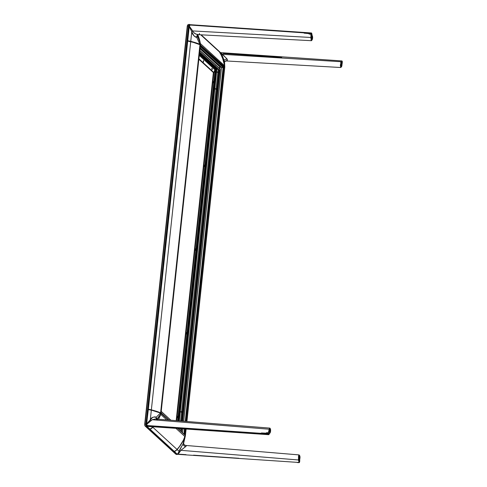 <?xml version="1.0" encoding="UTF-8"?>
<svg xmlns="http://www.w3.org/2000/svg" width="487" height="487" viewBox="0 0 487 487"><rect width="100%" height="100%" fill="white"/><g stroke="black" fill="none" stroke-linecap="round" stroke-linejoin="round"><path stroke-width="0.73" d="M215.851 64.899L215.808 65.562M189.766 24.667L189.766 24.667A1.711 0.371 93.9 0 0 189.705 24.636L189.206 24.533L188.846 26.036L146.295 424.183L145.96 424.159L188.512 26.012L188.846 26.036L188.542 25.774L188.822 26.036L146.246 424.981L146.496 426.569L176.635 454.481A2.563 2.465 132.5 0 1 175.32 453.689M189.321 24.399L189.145 24.387A2.563 2.465 -47.5 0 0 188.95 24.411A2.563 2.465 132.5 0 1 189.145 24.387A2.051 0.45 -86.1 0 0 189.047 24.35A2.051 0.45 -86.1 0 0 188.512 26.012A2.563 0.432 -173.9 0 0 187.27 26.048L144.706 424.207L187.27 26.048A2.563 0.432 6.1 0 1 188.512 26.012L145.96 424.159A2.563 0.432 -173.9 0 0 144.718 424.195A2.563 0.432 6.1 0 1 145.96 424.159A2.051 0.45 -86.1 0 0 146.167 426.551A2.563 2.465 132.5 0 1 145.059 425.979A2.563 2.465 -47.5 0 0 146.167 426.551L176.97 454.505L177.408 453.927M144.84 425.741L145.059 425.979A2.563 2.465 -47.5 0 1 144.852 425.76L144.706 424.207L187.538 25.05M311.783 40.311L311.479 40.701L311.217 40.415L310.943 38.522L310.962 34.279L309.002 33.999L311.041 33.773L304.132 33.165L311.156 33.347L190.253 25.05L189.254 26.042L193.729 32.562L195.902 34.047L198.751 34.662C199.615 34.565 199.773 34.145 199.238 33.408M176.787 454.493A2.051 0.45 -86.1 0 1 176.702 454.517A2.051 0.45 -86.1 0 1 176.635 454.481L146.167 426.551L176.635 454.481A2.563 2.465 -47.5 0 1 175.533 453.908L176.696 454.517M187.678 24.989L144.834 425.741M189.108 26.042L190.222 25.062C189.528 25.446 189.303 25.921 189.553 26.481L189.248 26.627L189.108 26.042L187.532 40.78L189.242 26.018A1.711 0.371 93.9 0 1 189.705 24.636L189.473 24.411M146.672 424.707L146.648 423.97M147.208 418.035L148.115 409.397M148.109 409.427L187.458 41.218M187.465 41.164L188.402 32.617M221.451 67.523L183.654 421.237L221.451 67.523L223.064 67.693L185.267 421.365L223.064 67.693L223.722 67.358L185.888 421.413L223.789 67.346L185.949 421.419L223.789 67.346L224.556 67.395L186.716 421.48L224.665 67.334L186.819 421.492L224.714 67.2L223.557 67.121M182.479 432.785L182.905 428.822L182.479 432.785M183.715 421.243L221.512 67.583L183.715 421.243M182.844 428.816L182.424 432.736L182.838 428.816M184.457 428.925L183.903 434.094L184.457 428.925M184.025 434.203L184.585 428.937L184.025 434.203M185.395 421.377L223.198 67.656L185.395 421.377M185.078 428.968L184.476 434.617L185.078 428.968M185.145 428.974L184.536 434.672L185.145 428.974M184.944 435.049L185.267 435.068L185.912 429.029L185.352 435.159L186.016 429.035L185.267 435.366L177.718 428.463L185.273 435.39L177.743 428.469M224.714 67.2A4.852 0.816 -173.9 0 1 224.769 67.346A4.852 0.816 -173.9 0 1 224.757 67.389L224.653 66.95M223.49 67.157L224.117 67.218A42.016 7.049 6.1 0 1 224.069 67.334L223.168 67.34L200.236 46.314L223.168 67.34L221.457 67.553M223.162 67.346L223.582 67.437M184.969 436.151L185.37 435.372A4.852 0.816 6.1 0 1 185.425 435.518A4.852 0.816 6.1 0 1 185.413 435.561A42.704 7.165 6.1 0 1 185.31 435.749L185.163 436.382A4.785 2.837 8.9 0 0 185.37 435.847L185.346 435.755M186.442 332.511L186.308 334.033L186.497 332.621L185.918 332.463M177.335 417.73L177.469 416.208L177.335 417.73M195.39 248.796L195.257 250.318L195.39 248.796M204.175 166.591L204.309 165.069L204.175 166.591M213.123 82.875L213.251 81.353L213.123 82.875M213.349 72.764L176.172 420.64L213.343 72.782M215.004 69.811L213.848 72.794L176.671 420.683L213.848 72.794L213.44 72.88L176.276 420.646L213.343 72.806M215.126 69.921L177.633 420.756M213.671 72.898L176.507 420.665L213.671 72.898M219.357 68.448L219.838 67.212L219.674 68.74L219.923 67.121L219.862 68.91L220.057 67.09L221.36 67.176M177.956 428.481L181.395 431.634L181.31 429.899L179.904 428.615L181.249 429.759M220.136 69.696L182.308 421.127L219.759 70.664L182.101 421.115L219.54 70.792L218.894 70.737L181.474 421.066M219.454 70.785L219.491 70.469L219.454 70.785M219.089 70.761L219.12 70.445M216.423 70.311L178.96 420.865M216.368 70.426L178.918 420.859L216.368 70.426L178.692 420.841L216.125 70.56L215.382 70.396L177.938 420.78L215.382 70.42M178.717 420.841L216.155 70.548L178.717 420.841M178.065 420.792L215.504 70.512L178.065 420.792M217.817 72.88L216.167 88.287L215.394 88.871L216.027 89.626L181.657 411.253L180.878 411.844L181.511 412.592L180.616 420.993L181.511 412.592L182.211 411.935L181.657 411.253L216.027 89.626L216.727 88.963L216.167 88.287L217.817 72.88L218.517 72.222L217.957 71.54L217.184 72.131L217.817 72.88M218.152 69.751L217.957 71.54L218.152 69.751M216.167 69.757L216.879 69.251L179.301 420.89L216.879 69.251L217.342 68.935M180.348 428.937L180.421 428.548M219.077 70.445L219.047 70.755M216.703 69.318L179.131 420.878L216.703 69.318M216.258 70.493L216.295 70.14L216.258 70.493M216.21 70.518L216.252 70.165L216.21 70.518M215.96 70.548L215.991 70.231M181.517 431.354L181.803 428.743L181.511 431.111M220.179 69.586L182.607 421.152L220.179 69.586M220.185 69.531L182.613 421.152M181.797 428.743L181.523 431.269L181.493 428.724L181.395 429.686L180.921 429.455M181.292 428.712L181.207 429.473L181.292 428.712M180.61 429.169L180.665 428.67L180.61 429.169M180.64 428.663L180.592 429.15M148.097 409.342L187.696 41.097L148.279 409.263L156.51 411.32L160.363 413.006M200.352 45.127L161.051 412.848M200.364 45.096L161.063 412.873M148.998 409.64L148.279 409.537M149.095 409.725L148.103 409.512M148.145 409.281L187.538 41.085L148.352 409.269A6.83 1.144 6.1 0 1 151.36 409.847L190.709 41.675A6.83 1.144 -173.9 0 0 187.696 41.097L193.406 42.399L200.346 44.859A4.852 0.816 -173.9 0 0 199.95 44.646L160.607 412.824A4.852 0.816 6.1 0 1 160.996 413.031L200.346 44.859M160.229 412.933L160.253 412.921A42.016 7.049 -173.9 0 0 159.925 412.781L159.839 412.769M159.438 412.611L159.511 412.605A42.016 7.049 -173.9 0 0 158.147 412.081M155.17 411.144L154.726 411.01M154.385 410.925L149.759 409.774M156.504 411.564L156.637 411.552A42.016 7.049 -173.9 0 0 156.023 411.351L155.749 411.32M157.648 411.947L157.745 411.935A42.016 7.049 -173.9 0 0 157.179 411.734L156.954 411.71M151.36 409.847A42.704 7.165 6.1 0 1 160.607 412.824L199.95 44.646A42.704 7.165 -173.9 0 0 190.709 41.675L151.36 409.847M221.482 67.267L200.09 47.653L221.451 67.261M221.421 67.206L200.09 47.677M200.218 46.454L223.034 67.37L200.218 46.454M199.847 44.603L200.431 44.64A4.852 4.663 132.5 0 0 200.37 43.574L224.623 65.812L200.37 43.574A42.704 41.048 132.5 0 0 197.838 34.875L199.573 39.964L200.376 44.932L224.531 67.078L223.764 67.023L200.321 45.535L223.697 67.042L200.309 45.601L223.697 67.042L223.168 67.34M217.214 49.771L219.095 51.379L221.287 55.299L222.717 58.684L224.623 65.812A42.704 41.048 -47.5 0 0 219.564 52.06L200.735 34.802L219.564 52.06A6.83 6.568 -47.5 0 0 218.395 50.624L201.161 34.827M224.623 65.812L224.69 66.877A4.852 4.663 -47.5 0 0 224.623 65.812M200.352 44.932L224.69 66.877M212.271 69.361L211.936 69.343L212.271 69.361L212.162 68.454L211.961 69.769L212.271 69.361M213.318 72.484L198.854 59.219L213.416 72.563L213.823 72.478L198.903 58.799L213.823 72.478L214.895 69.714M198.854 59.25L213.367 72.551M203.59 61.411L203.487 60.498L203.268 61.697L203.42 62.019L203.59 61.411M198.879 59.037L213.647 72.575L198.879 59.037M216.058 69.659L216.313 69.002L199.463 53.552L216.344 68.977L199.469 53.491L216.672 68.996L199.493 53.247L216.849 68.935L199.518 53.04L216.849 68.935L217.147 68.71M199.786 50.508L220.161 69.239L199.78 50.593L220.154 69.27L219.515 70.475L199.603 52.219L219.515 70.475L218.888 70.426L199.554 52.706M219.734 70.347L199.633 51.926L219.734 70.347M216.362 69.951L199.372 54.374L216.362 69.951M216.392 69.964L199.36 54.507L216.362 70.091L199.323 54.83L216.125 70.231L215.473 70.195L199.268 55.341L215.412 70.183M199.372 54.386L216.398 69.994L199.372 54.386M199.36 54.538L216.344 70.11L199.36 54.538M215.351 70.104L199.268 55.384M199.323 54.861L216.112 70.238L199.323 54.861M220.988 66.835L220.027 66.768L200.011 48.42L220.027 66.768L219.296 68.217L199.804 50.344M199.98 48.712L219.807 66.896L199.98 48.712M174.072 451.309L149.959 429.205L174.218 451.443L176.483 450.11L179.478 446.542L183.447 440.084L185.267 435.372M149.862 429.169L174.218 451.443L149.959 429.205L152.833 427.257A6.83 6.568 132.5 0 1 150.033 429.199L174.291 451.437A6.83 6.568 -47.5 0 0 177.091 449.495L152.833 427.257L153.241 426.789A42.704 41.048 132.5 0 1 152.833 427.257L177.091 449.495A42.704 41.048 -47.5 0 0 184.993 436.632L175.953 428.347L184.993 436.632A4.852 4.663 -47.5 0 0 185.285 435.591M168.539 420.031L161.027 413.353A4.852 4.663 132.5 0 1 160.74 414.394L166.731 419.885L160.74 414.394A42.704 41.048 132.5 0 1 158.464 419.228L160.911 413.341M177.773 428.469L185.212 435.299M161.057 413.153L168.569 420.031M160.722 413.122L161.087 413.201M156.187 411.478L156.528 411.533M161.209 411.478L170.736 420.208L161.209 411.478M181.444 431.488L178.181 428.499L181.444 431.488M168.983 420.068L161.069 412.812L168.983 420.068M161.027 412.964L168.758 420.05M340.675 62.695L341.168 62.762L340.638 65.27L340.991 66.969M340.766 67.504L340.316 65.215L341.253 61.739L222.626 54.325L227.313 59.353L227.265 60.534L225.572 60.912M341.186 62.598L340.687 62.586M341.247 66.987L340.498 65.848L340.991 62.153L341.819 60.985L340.991 62.153L340.705 67.51L225.804 60.936L227.106 60.656L224.464 61.685M224.397 61.313L224.044 60.108L226.948 58.817L227.106 60.656L224.537 61.551L225.804 60.936M220.215 52.535L222.675 54.422L221.628 53.972L224.044 60.108L226.948 58.817L220.526 52.626L222.626 54.325L341.253 61.739L342.002 60.972A1.711 0.371 -86.1 0 1 342.051 61.052L341.551 61.009L342.051 61.052A1.711 0.371 93.9 0 0 342.002 60.972L342.148 61.149A1.54 0.335 -86.1 0 1 342.191 61.222L342.099 61.179M341.052 60.966L342.148 61.149A1.54 0.335 -86.1 0 1 342.191 61.222L342.051 61.052M342.191 61.222L342.233 61.338A1.54 0.335 -86.1 0 1 342.27 61.484L342.3 61.679A1.54 0.335 -86.1 0 1 342.318 61.892L342.324 62.141A1.54 0.335 -86.1 0 1 342.324 62.373L342.312 62.64A1.54 0.335 -86.1 0 1 342.294 62.866L341.996 64.4L341.551 63.438L341.253 65.337A1.625 0.353 -86.1 0 1 341.527 63.493A1.625 0.353 -86.1 0 1 341.941 63.687A1.625 0.353 -86.1 0 1 341.996 64.406A1.625 0.353 -86.1 0 1 341.777 66.086A1.625 0.353 -86.1 0 1 341.253 65.337L341.624 66.421L341.996 64.406M341.296 66.865L340.876 67.352L340.583 66.841L340.614 64.278L341.077 62.482L342.148 61.149M223.156 53.448L281.717 57.454M224.763 67.109L224.793 66.987A4.785 3.951 -177.9 0 0 224.726 66.202L224.763 67.109M224.391 61.283L224.726 66.202A4.785 3.951 2.1 0 1 224.793 66.987L224.537 61.551M221.755 54.307L219.631 52.139A42.704 41.048 132.5 0 1 224.629 65.532L224.044 60.108L221.755 54.307M224.574 65.526L224.629 65.532A42.704 41.048 -47.5 0 0 219.631 52.139A6.83 6.568 -47.5 0 0 218.998 51.257A6.83 6.568 132.5 0 1 219.631 52.139L221.628 53.972L220.733 52.821M223.862 67.029L224.33 67.127L224.355 66.506M311.978 40.044L310.943 38.522L310.925 37.469L311.217 40.415M310.925 37.469L192.736 30.937L310.925 37.469L310.913 35.113L310.925 37.469M189.808 24.66L310.919 32.927L309.452 32.83L311.613 33.299M311.99 40.037L311.461 40.701L198.276 34.668L197.32 35.606C197.692 36.769 197.478 37.316 196.681 37.256C196.705 35.551 197.393 34.693 198.751 34.662C195.829 34.467 193.856 33.293 192.84 31.144L189.553 26.481L189.248 26.627L187.738 40.762A6.83 1.144 6.1 0 1 190.746 41.34A42.704 7.165 6.1 0 1 199.816 44.238A42.704 7.165 -173.9 0 0 190.746 41.34L190.679 41.432A42.613 7.153 6.1 0 1 199.731 44.323L200.12 44.372A4.785 2.423 -17.6 0 0 200.327 43.836A4.785 2.423 162.4 0 1 200.12 44.372L200.23 43.173A42.704 41.048 -47.5 0 0 197.801 34.906A42.704 41.048 132.5 0 1 200.23 43.166L197.32 35.606L200.23 43.166M187.532 40.78L189.102 26.036M197.32 35.606L197.454 36.902L196.681 37.256L199.816 44.238L196.681 37.256L195.652 37.158L193.917 35.819L191.775 31.716L190.746 41.34L191.775 31.716L189.248 26.627L191.775 31.716L192.84 31.144L191.775 31.716C192.316 34.455 193.954 36.306 196.681 37.256C196.705 35.551 197.393 34.693 198.751 34.662M311.997 39.989L311.583 40.524L311.23 39.514L311.163 34.334A1.54 0.335 -86.1 0 1 311.193 34.108L311.236 33.877A1.54 0.335 -86.1 0 1 311.278 33.676L311.333 33.487A1.54 0.335 -86.1 0 1 311.388 33.341L311.455 33.232A1.54 0.335 -86.1 0 1 311.51 33.171L311.57 33.146A1.54 0.335 -86.1 0 1 311.619 33.165L312.216 35.898M311.723 33.347L312.197 35.77M311.875 35.77L311.272 37.919L311.607 40.031M311.619 33.165L311.467 32.982A1.711 0.371 93.9 0 0 311.418 32.964A1.711 0.371 93.9 0 0 311.412 32.964L311.57 33.146A1.54 0.335 -86.1 0 1 311.619 33.165L309.951 32.873L311.412 32.964A1.711 0.371 -86.1 0 1 311.418 32.964L311.546 33.013M310.426 32.897L310.919 32.927M189.242 26.012L190.253 25.05L311.156 33.347A1.711 0.371 -86.1 0 1 311.217 33.183L190.301 24.928L310.548 32.903M200.029 44.457L193.309 42.138L187.623 40.853L190.624 41.438A42.527 7.135 6.1 0 1 199.834 44.396L199.749 44.475A42.442 7.122 -173.9 0 0 190.557 41.523L200.029 44.457M200.096 44.268L200.078 44.889L200.096 44.268M189.187 41.34L189.224 41.005M195.585 42.953L195.171 42.929M185.352 445.441L186.223 445.654L185.955 446.354L180.854 450.323L298.476 459.978L298.519 456.325L298.768 455.302L299.067 454.913L299.328 455.199M298.981 458.097L298.653 458.066L298.981 458.097M299.755 459.089L299.712 461.305A1.54 0.335 -86.1 0 1 299.682 461.524L299.639 461.761A1.54 0.335 -86.1 0 1 299.596 461.956L299.542 462.151A1.54 0.335 -86.1 0 1 299.487 462.291L299.426 462.407A1.54 0.335 -86.1 0 1 299.365 462.467L299.31 462.492A1.54 0.335 -86.1 0 1 299.262 462.473L297.119 462.51L299.079 462.632L298.476 459.978L180.854 450.323L179.094 452.959L177.347 454.292L177.895 454.334M298.476 459.978L299.128 462.187L298.476 459.978L299.554 455.625L299.091 454.913L298.476 459.978M177.341 454.292A1.711 0.371 93.9 0 0 177.408 454.322L179.155 451.376L180.263 451.309L179.155 451.376L177.609 454.182L180.854 450.323L185.492 446.756C184.074 445.922 183.24 445.094 182.99 444.26L184.853 436.991M174.328 451.419L174.364 451.479A6.83 6.568 -47.5 0 0 177.158 449.544L179.155 451.376L177.158 449.544A6.83 6.568 132.5 0 1 174.364 451.479L177.244 454.249M177.158 449.544L177.158 449.544A42.704 41.048 -47.5 0 0 184.926 437.028A42.704 41.048 132.5 0 1 177.158 449.544M182.083 445.587L182.99 444.26C180.64 447.882 179.362 450.256 179.155 451.376L182.083 445.587M185.693 445.441L185.979 445.502C186.472 445.69 186.308 446.11 185.492 446.756C184.074 445.922 183.24 445.094 182.99 444.26L183.416 443.566M298.129 462.583L299.134 462.65A1.711 0.371 -86.1 0 1 299.121 462.65A1.711 0.371 -86.1 0 1 299.079 462.632L299.079 462.632A1.711 0.371 93.9 0 0 299.121 462.65A1.711 0.371 93.9 0 0 299.134 462.65L299.31 462.492A1.54 0.335 -86.1 0 1 299.262 462.473L298.592 457.652L299.012 455.302L299.298 455.114L299.572 455.704M299.268 455.607L298.665 457.756L299 459.868M177.408 454.322A1.711 0.371 93.9 0 0 177.451 454.316L299.31 462.492M185.985 454.651L178.4 454.152M238.88 458.273L193.546 455.168M185.364 435.792L185.37 435.847A4.785 2.837 -171.1 0 1 185.163 436.382L182.99 444.26L183.684 443.018M185.377 435.835L183.721 442.914C183.459 443.28 183.715 443.961 184.5 444.966L185.675 445.441L299.091 454.913M148.218 409.537L151.329 410.188A42.704 7.165 6.1 0 1 160.393 413.086L156.059 417.335L160.393 413.086A42.704 7.165 -173.9 0 0 151.329 410.188L150.3 419.812L151.329 410.188A6.83 1.144 -173.9 0 0 148.316 409.61L146.538 424.354L152.528 417.444L155.079 416.793L156.059 417.335L156.242 419.051L156.059 417.335C153.302 416.61 151.378 417.438 150.3 419.812L151.22 420.61L150.3 419.812L146.806 423.745L147.074 423.946C146.721 424.414 146.837 424.95 147.427 425.553L146.672 424.341L146.806 423.745L147.074 423.946L152.236 419.727L269.195 429.217L152.236 419.727L155.42 418.997L152.364 419.648L146.69 424.317A1.711 0.371 93.9 0 0 146.837 426.326L149.966 429.12A6.83 6.568 -47.5 0 0 152.76 427.178A42.704 41.048 -47.5 0 0 153.107 426.782L152.76 427.178A6.83 6.568 132.5 0 1 149.966 429.114L152.766 427.184L152.267 426.722L152.76 427.178M269.634 433.448L268.727 434.629L266.535 434.465L268.495 434.562A1.711 0.371 93.9 0 0 268.544 434.641L268.727 434.483A1.54 0.335 -86.1 0 1 268.684 434.416L266.535 434.465L268.544 434.641A1.711 0.371 -86.1 0 1 268.495 434.562L261.482 433.862L268.374 434.051A1.711 0.371 -86.1 0 1 268.355 433.82L147.427 425.553L268.355 433.82L261.416 432.961L268.349 433.278L266.383 432.742L268.38 432.73L269.195 429.217L269.786 428.11L270.291 428.797M269.293 433.874L268.355 433.807L269.293 433.874M269.847 428.103L269.195 429.217L270.267 428.7M151.183 410.084L151.177 410.036A42.442 7.122 6.1 0 1 160.363 412.988M151.226 410.115L149.028 409.664M151.28 410.109L160.333 413A42.613 7.153 -173.9 0 0 151.28 410.109M158.36 419.222L160.527 414.662A42.704 41.048 132.5 0 1 158.354 419.216A42.704 41.048 -47.5 0 0 160.527 414.662L156.887 419.1L160.765 414.017A4.785 3.537 -142.9 0 0 160.698 413.226A4.785 3.537 37.1 0 1 160.765 414.017L160.631 413.165M270.285 428.712L269.841 428.103L155.779 419.015L157.624 419.508M156.455 419.386L156.692 418.266L156.059 417.335L156.577 419.076M269.883 432.949L269.695 433.393L269.895 432.949M269.92 432.846L268.727 434.483A1.54 0.335 -86.1 0 1 268.684 434.416L268.641 434.301A1.54 0.335 -86.1 0 1 268.605 434.154L268.58 433.96A1.54 0.335 -86.1 0 1 268.562 433.747L268.55 433.497A1.54 0.335 -86.1 0 1 268.55 433.26L268.562 432.998A1.54 0.335 -86.1 0 1 268.58 432.766L269.195 429.217L268.69 432.079L269.451 429.108L270.072 428.317M269.889 428.67L269.281 430.818L269.615 432.931M268.374 434.051L147.464 425.754L146.861 426.32L147.464 425.754L268.374 434.051M148.115 409.61L146.666 424.335M147.445 426.387L147.031 426.429M149.752 429.017L146.77 426.222M160.442 413.043L160.619 413.67L160.728 413.061M340.967 65.471L341.253 65.337L340.967 65.471A2.137 0.469 -86.1 0 1 341.6 62.732A2.137 0.469 -86.1 0 1 341.911 63.523A2.137 0.469 93.9 0 0 341.88 63.304A2.137 0.469 93.9 0 0 341.326 63.048A2.137 0.469 93.9 0 0 340.967 65.471L340.638 65.447L340.967 65.471A2.137 0.469 93.9 0 0 341.661 66.457A2.137 0.469 93.9 0 0 341.722 66.244A2.137 0.469 -86.1 0 1 341.314 66.987A2.137 0.469 -86.1 0 1 340.967 65.471M311.589 38.534L311.869 38.4A1.625 0.353 -86.1 0 1 312.143 36.555A1.625 0.353 -86.1 0 1 312.563 36.75A1.625 0.353 -86.1 0 1 312.611 37.469L312.447 36.385L312.033 36.902L312.1 39.544L312.611 37.469A1.625 0.353 -86.1 0 1 312.398 39.149A1.625 0.353 -86.1 0 1 311.869 38.4L311.589 38.534A2.137 0.469 -86.1 0 1 312.222 35.794A2.137 0.469 -86.1 0 1 312.526 36.586A2.137 0.469 93.9 0 0 312.496 36.367A2.137 0.469 93.9 0 0 311.948 36.111A2.137 0.469 93.9 0 0 311.589 38.534L311.254 38.516L311.589 38.534A2.137 0.469 93.9 0 0 312.277 39.52A2.137 0.469 93.9 0 0 312.337 39.307A2.137 0.469 -86.1 0 1 311.93 40.056A2.137 0.469 -86.1 0 1 311.589 38.534M269.597 431.433L269.883 431.299A1.625 0.353 -86.1 0 1 270.151 429.461A1.625 0.353 -86.1 0 1 270.571 429.65A1.625 0.353 -86.1 0 1 270.62 430.368L270.395 429.224L270.042 429.802L270.108 432.444L270.62 430.368A1.625 0.353 -86.1 0 1 270.407 432.048A1.625 0.353 -86.1 0 1 269.883 431.299L269.597 431.433A2.137 0.469 -86.1 0 1 270.23 428.694A2.137 0.469 -86.1 0 1 270.535 429.491A2.137 0.469 93.9 0 0 270.504 429.266A2.137 0.469 93.9 0 0 269.956 429.01A2.137 0.469 93.9 0 0 269.597 431.433L269.262 431.415L269.597 431.433A2.137 0.469 93.9 0 0 270.291 432.419A2.137 0.469 93.9 0 0 270.352 432.206A2.137 0.469 -86.1 0 1 269.938 432.955A2.137 0.469 -86.1 0 1 269.597 431.433M298.981 458.37L299.262 458.237A1.625 0.353 -86.1 0 1 299.535 456.392A1.625 0.353 -86.1 0 1 299.955 456.587A1.625 0.353 -86.1 0 1 300.004 457.305L299.84 456.222L299.426 456.739L299.493 459.381L300.004 457.305A1.625 0.353 -86.1 0 1 299.791 458.985A1.625 0.353 -86.1 0 1 299.262 458.237L298.981 458.37A2.137 0.469 -86.1 0 1 299.615 455.631A2.137 0.469 -86.1 0 1 299.919 456.422A2.137 0.469 93.9 0 0 299.889 456.203A2.137 0.469 93.9 0 0 299.341 455.948A2.137 0.469 93.9 0 0 298.981 458.37L298.647 458.352L298.981 458.37A2.137 0.469 93.9 0 0 299.675 459.357A2.137 0.469 93.9 0 0 299.736 459.144A2.137 0.469 -86.1 0 1 299.322 459.886A2.137 0.469 -86.1 0 1 298.981 458.37M187.562 24.989L189.053 24.35M175.533 453.908L145.059 425.979M224.769 67.346L186.923 421.498M186.113 429.041L185.425 435.518M212.758 81.323L213.251 81.353M203.81 165.032L204.309 165.069M194.861 248.747L195.36 248.784M176.97 416.178L177.469 416.208M211.668 68.417L212.168 68.454M161.221 411.393L170.84 420.214M180.013 428.621L181.231 429.735M221.001 53.034L218.462 50.709M341.259 66.987L340.711 67.51M220.447 52.62L341.923 60.93M197.801 34.906L200.236 43.166M311.753 33.396L312.21 35.794M299.121 462.65L298.251 462.589M268.854 434.574L269.695 433.393M147.141 426.375L268.617 434.684M151.293 410.109L160.357 413.006M149.795 429.084L146.739 426.283M341.88 63.304L341.941 63.687M341.101 62.695L341.6 62.732M340.815 66.956L341.314 66.987M341.661 66.457L341.777 66.086M312.496 36.367L312.563 36.75M311.723 35.758L312.222 35.794M311.43 40.019L311.93 40.056M312.277 39.52L312.398 39.149M270.504 429.266L270.571 429.65M269.731 428.657L270.23 428.694M269.439 432.919L269.938 432.955M270.291 432.419L270.407 432.048M299.889 456.203L299.955 456.587M299.115 455.595L299.615 455.631M298.823 459.856L299.322 459.886M299.675 459.357L299.791 458.985"/></g></svg>
